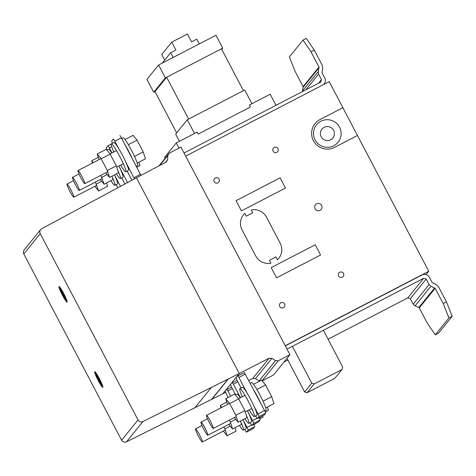<?xml version="1.0" encoding="UTF-8"?>
<svg xmlns="http://www.w3.org/2000/svg" width="476" height="476" viewBox="0 0 476 476"><rect width="100%" height="100%" fill="white"/><g stroke="black" fill="none" stroke-linecap="round" stroke-linejoin="round"><path stroke-width="0.71" d="M97.229 153.944L106.202 149.291L110.134 154.117L101.168 158.77L97.229 153.944L99.056 159.621M105.767 172.8L109.569 177.453L107.338 170.521L101.168 158.77M110.134 154.117L116.305 165.874L118.542 172.8L109.569 177.453M116.305 165.874L107.338 170.521M82.622 180.975A7.396 0.797 -117.4 0 0 84.782 183.682A7.396 0.797 -117.4 0 0 84.621 182.445A7.396 0.797 -117.4 0 0 81.099 174.918A7.396 0.797 -117.4 0 0 77.975 170.557A7.396 0.797 -117.4 0 0 78.129 171.794A7.396 0.797 -117.4 0 0 82.622 180.975M120.642 165.089A15.708 1.696 -117.4 0 0 125.801 171.782A15.708 1.696 -117.4 0 0 125.86 171.729A15.708 1.696 -117.4 0 0 119.732 156.396A15.708 1.696 -117.4 0 0 111.336 143.889A15.708 1.696 -117.4 0 0 111.271 143.942A15.708 1.696 -117.4 0 0 113.835 151.957M111.336 143.889L113.948 142.532A15.708 1.696 62.6 0 1 122.51 155.372A15.708 1.696 62.6 0 1 128.472 170.372A15.708 1.696 62.6 0 1 128.407 170.426L125.801 171.782M132.161 158.371A15.708 1.696 -117.4 0 0 128.865 151.66A15.708 1.696 -117.4 0 0 125.295 145.287M121.731 138.498L123.082 137.796A15.708 1.696 62.6 0 1 131.65 150.636A15.708 1.696 62.6 0 1 137.606 165.636A15.708 1.696 62.6 0 1 137.546 165.69L136.338 166.314M125.009 139.539L133.113 135.339L137.052 140.164L128.347 144.674M137.052 140.164L143.222 151.915L145.454 158.847L137.231 163.113M143.222 151.915L134.506 156.437M93.302 162.608L91.749 160.71L92.499 163.024M98.312 157.306L91.749 160.71M100.293 179.559L104.089 184.218L100.841 175.352M111.979 176.203L113.062 179.565L104.089 184.218M107.177 174.525L101.858 177.286M77.142 187.734A7.396 0.797 -117.4 0 0 79.302 190.442A7.396 0.797 -117.4 0 0 79.147 189.204A7.396 0.797 -117.4 0 0 75.624 181.683A7.396 0.797 -117.4 0 0 72.495 177.316A7.396 0.797 -117.4 0 0 72.655 178.56A7.396 0.797 -117.4 0 0 77.142 187.734M116.418 173.901A15.708 1.696 -117.4 0 0 120.321 178.542A15.708 1.696 -117.4 0 0 120.386 178.488A15.708 1.696 -117.4 0 0 117.703 170.206M106.874 150.124L108.469 149.297A15.708 1.696 62.6 0 1 111.783 153.022M118.958 165.957A15.708 1.696 62.6 0 1 122.998 177.137A15.708 1.696 62.6 0 1 122.933 177.191L120.321 178.542M138.897 162.245L139.98 165.606L136.82 167.243M94.813 186.324L98.615 190.977L95.367 182.118M106.505 182.968L107.588 186.33L98.615 190.977M101.703 181.291L96.384 184.051M71.668 194.5A7.396 0.797 -117.4 0 0 73.828 197.207A7.396 0.797 -117.4 0 0 73.667 195.969A7.396 0.797 -117.4 0 0 70.145 188.442A7.396 0.797 -117.4 0 0 67.021 184.081A7.396 0.797 -117.4 0 0 67.175 185.319A7.396 0.797 -117.4 0 0 71.668 194.5M110.944 180.666A15.708 1.696 -117.4 0 0 114.847 185.307A15.708 1.696 -117.4 0 0 114.906 185.253A15.708 1.696 -117.4 0 0 112.229 176.971M114.508 174.894A15.708 1.696 62.6 0 1 117.518 183.903A15.708 1.696 62.6 0 1 117.453 183.95L114.847 185.307M116.198 184.605L117.798 187.651M120.446 186.253L114.686 175.275M118.774 148.673L114.853 141.211A2.773 0.297 -117.4 0 0 113.371 139.004A2.773 0.297 -117.4 0 0 113.359 139.01L111.717 141.039A2.773 0.297 -117.4 0 0 112.55 143.258M127.151 171.08L131.923 180.178M134.458 178.833L125.64 161.751M119.887 135.624L119.898 135.618A2.773 0.297 62.6 0 1 119.898 135.618A2.773 0.297 62.6 0 1 121.38 137.826L140.961 175.394M140.515 174.275L133.988 177.661M111.973 152.927L109.379 147.971A2.773 0.297 -117.4 0 0 107.891 145.763A2.773 0.297 -117.4 0 0 107.885 145.775L106.237 147.804A2.773 0.297 -117.4 0 0 107.07 150.023M121.672 177.845L124.861 183.915M127.508 182.51L120.16 168.516M230.217 426.068L224.892 428.828L227.123 435.76L223.327 431.101M235.013 427.745L236.096 431.107L227.123 435.76M223.875 426.895L224.892 428.828M196.237 429.423A7.396 0.797 62.6 0 1 200.426 436.617A7.396 0.797 62.6 0 1 202.336 441.984A7.396 0.797 62.6 0 1 201.634 441.425A7.396 0.797 62.6 0 1 196.743 432.738A7.396 0.797 62.6 0 1 195.529 428.858A7.396 0.797 62.6 0 1 196.237 429.423M240.737 421.748A15.708 1.696 62.6 0 1 243.42 430.03A15.708 1.696 62.6 0 1 243.355 430.084A15.708 1.696 62.6 0 1 239.458 425.443M243.355 430.084L245.967 428.733A15.708 1.696 -117.4 0 0 246.032 428.68A15.708 1.696 -117.4 0 0 243.022 419.671M253.886 424.628L255.1 423.997A15.708 1.696 -117.4 0 0 255.166 423.943A15.708 1.696 -117.4 0 0 255.249 423.688M262.621 415.941L263.014 417.149L259.801 418.815M235.691 419.308L230.372 422.063L232.603 428.995L228.801 424.342M240.493 420.98L241.576 424.342L232.603 428.995M221.007 407.801L220.263 405.487L221.81 407.385M226.82 402.083L220.263 405.487M229.355 420.13L230.372 422.063M201.711 422.658A7.396 0.797 62.6 0 1 205.906 429.852A7.396 0.797 62.6 0 1 207.816 435.225A7.396 0.797 62.6 0 1 207.108 434.659A7.396 0.797 62.6 0 1 202.223 425.978A7.396 0.797 62.6 0 1 201.009 422.099A7.396 0.797 62.6 0 1 201.711 422.658M246.217 414.983A15.708 1.696 62.6 0 1 248.894 423.271A15.708 1.696 62.6 0 1 248.835 423.319A15.708 1.696 62.6 0 1 244.932 418.678M248.835 423.319L251.441 421.968A15.708 1.696 -117.4 0 0 251.506 421.914A15.708 1.696 -117.4 0 0 247.472 410.734M240.291 397.805A15.708 1.696 -117.4 0 0 236.983 394.074L235.388 394.901M259.361 417.863L260.58 417.232A15.708 1.696 -117.4 0 0 260.64 417.178A15.708 1.696 -117.4 0 0 260.729 416.922M267.405 407.028L268.488 410.389L265.281 412.049M238.077 422.23L247.05 417.577L244.819 410.651L235.846 415.304L238.077 422.23L234.281 417.577M227.57 404.404L225.737 398.727L229.676 403.547L235.846 415.304M244.819 410.651L238.649 398.894L234.71 394.074L225.737 398.727M238.649 398.894L229.676 403.547M207.191 415.893A7.396 0.797 62.6 0 1 211.38 423.087A7.396 0.797 62.6 0 1 213.29 428.459A7.396 0.797 62.6 0 1 212.588 427.9A7.396 0.797 62.6 0 1 207.697 419.213A7.396 0.797 62.6 0 1 206.483 415.334A7.396 0.797 62.6 0 1 207.191 415.893M242.349 396.74A15.708 1.696 62.6 0 1 239.785 388.719A15.708 1.696 62.6 0 1 239.85 388.666A15.708 1.696 62.6 0 1 248.246 401.173A15.708 1.696 62.6 0 1 254.374 416.506A15.708 1.696 62.6 0 1 254.309 416.56A15.708 1.696 62.6 0 1 249.156 409.866M254.309 416.56L256.921 415.203A15.708 1.696 -117.4 0 0 256.986 415.155A15.708 1.696 -117.4 0 0 251.025 400.149A15.708 1.696 -117.4 0 0 242.457 387.309L239.85 388.666M264.84 411.097L266.054 410.467A15.708 1.696 -117.4 0 0 266.12 410.419A15.708 1.696 -117.4 0 0 260.158 395.413A15.708 1.696 -117.4 0 0 251.59 382.573L250.239 383.275M253.809 390.07A15.708 1.696 62.6 0 1 257.379 396.437A15.708 1.696 62.6 0 1 260.675 403.148M263.02 401.214L271.731 396.692L273.968 403.624L265.739 407.89M271.731 396.692L265.56 384.941L261.627 380.116L253.518 384.322M265.56 384.941L256.861 389.451M303.045 40.067L306.306 38.372L314.267 50.099L311.007 51.789L303.045 40.067L289.349 56.971L295.12 71.4L303.117 86.632L319.003 67.021L318.224 71.602L318.563 74.095L321.473 79.635L320.699 82.116L184.034 152.98M323.555 84.597A5.545 5.504 39 0 0 324.739 77.945L321.984 72.703L322.692 68.449L322.264 65.331L314.267 50.099M311.007 51.789L319.003 67.021M302.397 91.606L303.117 86.632M303.2 87.257L319.087 67.646M302.343 91.213L318.224 71.602M305.824 89.833L318.563 74.095M318.569 83.223L321.473 79.635M435.243 334.86L448.939 317.95L452.2 316.26L438.509 333.17L435.243 334.86L427.281 323.133L419.285 307.907L435.171 288.289L430.947 286.302L429.084 284.6L426.175 279.061L423.682 278.27L287.016 349.134M285.303 345.868L421.968 275.003A5.545 5.504 -141 0 1 429.435 277.365L432.19 282.613L436.099 284.464L438.432 286.6L446.428 301.832L443.168 303.521L448.939 317.95M452.2 316.26L446.428 301.832M443.168 303.521L435.171 288.289M328.095 339.215L407.801 297.881L410.288 298.672L413.198 304.212L415.066 305.919L418.82 307.478L434.701 287.867M418.82 307.478L419.285 307.907M415.066 305.919L430.947 286.302M413.198 304.212L429.084 284.6M410.288 298.672L426.175 279.061M407.801 297.881L423.682 278.27M283.946 362.105L287.873 360.07M323.4 330.273L342.714 367.067L341.941 369.549L314.214 383.924L311.72 383.138L292.407 346.344M286.98 358.363L304.604 391.927L307.091 392.718L334.824 378.337L341.941 369.549M307.091 392.718L314.214 383.924M304.604 391.927L311.72 383.138M243.194 420.058L247.056 427.412A2.773 0.297 62.6 0 1 248.139 430.114L246.497 432.143A2.773 0.297 62.6 0 1 246.485 432.154A2.773 0.297 62.6 0 1 245.003 429.947L244.706 429.382M226.6 389.35L227.921 390.957L230.658 396.175M227.998 397.555L225.124 391.177M231.538 387.101L226.921 389.493M232.353 388.66L227.921 390.957M252.994 428.775A2.773 0.297 -117.4 0 0 253.012 428.769L254.666 426.734A2.773 0.297 -117.4 0 0 253.791 424.443M246.485 432.154L253.012 428.769A2.773 0.297 -117.4 0 0 253.018 428.763L246.497 432.143M254.148 406.528L258.01 413.882A2.773 0.297 62.6 0 1 259.093 416.589L257.451 418.618A2.773 0.297 62.6 0 1 257.439 418.63A2.773 0.297 62.6 0 1 255.957 416.423L255.66 415.857M237.554 375.826L238.875 377.432L247.282 393.45M241.058 388.041L236.816 379.967L236.078 377.652M263.948 415.25A2.773 0.297 -117.4 0 0 263.966 415.245L265.62 413.21A2.773 0.297 -117.4 0 0 264.537 410.502L244.402 372.583L237.875 375.969M245.396 374.047L238.875 377.432M257.439 418.63L263.966 415.245A2.773 0.297 -117.4 0 0 263.972 415.239L257.451 418.618M248.674 413.293L252.536 420.647A2.773 0.297 62.6 0 1 253.613 423.354L251.971 425.383A2.773 0.297 62.6 0 1 251.959 425.389A2.773 0.297 62.6 0 1 250.477 423.182L250.186 422.623M232.08 382.591L233.395 384.197L240.487 397.704M235.578 394.8L231.342 386.732L230.598 384.412M237.012 380.336L232.401 382.728M237.833 381.895L233.395 384.197M258.474 422.01A2.773 0.297 -117.4 0 0 258.486 422.01L260.14 419.969A2.773 0.297 -117.4 0 0 259.271 417.678M251.959 425.389L258.486 422.01A2.773 0.297 -117.4 0 0 258.498 421.998L251.971 425.383M96.093 373.101A7.854 0.851 -117.4 0 0 95.319 372.476A7.854 0.851 -117.4 0 0 95.289 372.5A7.854 0.851 -117.4 0 0 98.27 380.003A7.854 0.851 -117.4 0 0 102.548 386.423A7.854 0.851 -117.4 0 0 102.584 386.393A7.854 0.851 -117.4 0 0 102.483 385.429M94.831 371.732A8.782 0.946 -117.4 0 0 97.996 379.699A8.782 0.946 -117.4 0 0 102.876 387.244M102.792 387.333A8.782 0.946 62.6 0 1 97.836 379.783A8.782 0.946 62.6 0 1 94.73 371.738A8.782 0.946 62.6 0 1 94.754 371.732A8.782 0.946 62.6 0 1 99.662 379.188A8.782 0.946 62.6 0 1 102.816 387.327A8.782 0.946 62.6 0 1 102.792 387.333M60.369 287.873A7.854 0.851 -117.4 0 0 59.601 287.248A7.854 0.851 -117.4 0 0 59.571 287.278A7.854 0.851 -117.4 0 0 62.552 294.775A7.854 0.851 -117.4 0 0 66.836 301.195A7.854 0.851 -117.4 0 0 66.866 301.171A7.854 0.851 -117.4 0 0 66.771 300.207M59.113 286.51A8.776 0.946 -117.4 0 0 62.285 294.477A8.776 0.946 -117.4 0 0 67.158 302.022M67.074 302.111A8.776 0.946 62.6 0 1 62.118 294.561A8.776 0.946 62.6 0 1 59.018 286.516A8.776 0.946 62.6 0 1 59.036 286.504A8.776 0.946 62.6 0 1 63.945 293.96A8.776 0.946 62.6 0 1 67.098 302.099A8.776 0.946 62.6 0 1 67.074 302.111M60.041 287.498A7.854 0.851 -117.4 0 0 62.957 294.358A7.854 0.851 -117.4 0 0 66.884 300.689M60.654 288.277L66.384 299.196M65.825 297.875L61.374 289.396M95.759 372.726A7.854 0.851 -117.4 0 0 98.669 379.586A7.854 0.851 -117.4 0 0 102.602 385.917M96.366 373.499L102.102 384.418M101.543 383.103L97.086 374.612M225.451 392.468L126.521 441.805A3.701 3.671 -141 0 1 121.594 440.199L23.8 253.928A3.695 3.671 -141 0 1 24.187 249.906L40.621 229.616A3.695 3.671 -141 0 1 41.721 228.706L136.457 177.774L239.238 373.535L142.955 421.522A3.701 3.671 -141 0 1 138.028 419.915L40.234 233.639A3.695 3.671 -141 0 1 40.621 229.616M222.804 393.825L239.238 373.535L136.457 177.774L166.166 162.054L167.635 159.728L167.808 155.479L169.283 153.159L180.951 147.108L289.943 354.703L278.276 360.754L275.509 360.63L271.909 358.333L269.148 358.208L239.238 373.535L222.804 393.825M211.683 399.525L228.117 379.235M289.943 354.703L273.51 374.993L262.222 380.848M260.003 380.961L259.081 380.913L255.475 378.622L252.714 378.497L248.787 380.508M252.714 378.497L269.148 358.208M255.475 378.622L271.909 358.333M259.081 380.913L275.509 360.63M262.109 380.711L278.276 360.754M165.452 162.429L167.635 159.728M159.722 165.464L167.808 155.479M159.014 165.838L169.283 153.159M185.67 156.098L329.213 81.664L428.769 271.278L285.219 345.713L185.67 156.098M426.074 274.61L428.769 271.278M178.964 148.137L176.239 142.949L197.124 132.126L198.153 134.089L250.346 107.023L198.153 134.089L197.124 132.126L194.511 133.476L187.3 119.75L244.718 89.976L251.929 103.703L249.317 105.059L250.346 107.023L249.317 105.059L270.195 94.23L276.003 105.291M179.434 141.301L175.662 134.119L187.3 119.75M243.415 90.654L188.609 119.071L166.636 77.225L221.447 48.808L243.415 90.654M221.739 49.367L222.738 48.136L165.333 77.903L158.567 65.022L146.929 79.391L153.694 92.273L154.998 91.594L166.636 77.225M154.998 91.594L176.673 132.875M153.694 92.273L165.333 77.903M158.567 65.022L215.979 35.254L222.738 48.136M165.118 158.3L164.601 157.324L176.239 142.949M173.163 57.453L170.658 52.687L175.876 49.98L171.759 42.132L187.413 34.016L191.536 41.858L196.749 39.157L199.254 43.923M162.191 63.141L170.658 52.687M164.69 60.059L161.763 54.478L171.759 42.132M244.789 213.355A13.858 13.762 39 0 0 242.016 229.819L255.749 255.975A13.858 13.762 39 0 0 270.921 263.139L269.44 260.312L275.967 256.927L277.448 259.753A13.858 13.762 39 0 0 280.215 243.29L266.489 217.133A13.858 13.762 39 0 0 251.31 209.97L252.792 212.796L246.27 216.175L244.789 213.355M342.881 107.689L320.009 119.547A15.708 15.601 39 0 0 313.387 140.622A15.708 15.601 39 0 0 334.539 147.37L357.47 135.476M276.562 277.829L271.201 267.613L315.243 244.777L320.604 254.993L276.562 277.829M241.421 210.892L236.054 200.676L280.096 177.84L285.463 188.056L241.421 210.892M280.876 302.79A2.773 2.755 39 0 0 280.691 307.567A2.773 2.755 39 0 0 284.928 305.366A2.773 2.755 39 0 0 280.876 302.79M339.775 272.248A2.773 2.755 39 0 0 339.584 277.026A2.773 2.755 39 0 0 343.827 274.83A2.773 2.755 39 0 0 339.775 272.248M316.611 203.805A3.695 3.671 39 0 0 316.362 210.172A3.695 3.671 39 0 0 322.014 207.244A3.695 3.671 39 0 0 316.611 203.805M215.33 177.947A2.773 2.755 39 0 0 215.146 182.725A2.773 2.755 39 0 0 219.382 180.523A2.773 2.755 39 0 0 215.33 177.947M274.23 147.405A2.773 2.755 39 0 0 274.045 152.183A2.773 2.755 39 0 0 278.281 149.988A2.773 2.755 39 0 0 274.23 147.405M320.872 121.249A13.864 13.768 39 0 0 319.932 145.132A13.864 13.768 39 0 0 341.119 134.143A13.864 13.768 39 0 0 320.872 121.249M324.144 127.342A7.021 6.973 39 0 0 323.668 139.444A7.021 6.973 39 0 0 334.402 133.875A7.021 6.973 39 0 0 324.144 127.342M121.38 137.826L114.853 141.211M111.741 146.745L109.379 147.971M111.217 144.044L107.909 145.763L111.223 144.038M251.602 425.056L247.056 427.412M254.666 426.734L248.139 430.114M264.537 410.502L258.01 413.882M265.62 413.21L259.093 416.589M257.076 418.291L252.536 420.647M260.14 419.969L253.613 423.354M23.8 253.928L40.234 233.639M121.594 440.199L138.028 419.915M211.356 399.691L227.784 379.402M194.767 407.926L211.195 387.637M126.521 441.805L142.955 421.522M84.782 183.682L107.743 171.776M116.709 167.124L123.302 163.708M116.495 150.583L109.998 153.95M101.025 158.603L77.975 170.557M79.302 190.442L102.263 178.542M78.974 173.96L72.495 177.316M73.828 197.207L96.783 185.301M73.5 180.719L67.021 184.081M225.297 430.078L202.336 441.984M202.008 425.502L195.529 428.858M230.777 423.319L207.816 435.225M207.488 418.737L201.009 422.099M251.81 408.485L245.223 411.901M236.251 416.554L213.29 428.459M245.003 395.36L238.512 398.727M229.539 403.38L206.483 415.334M324.15 83.972L323.704 84.52"/></g></svg>
